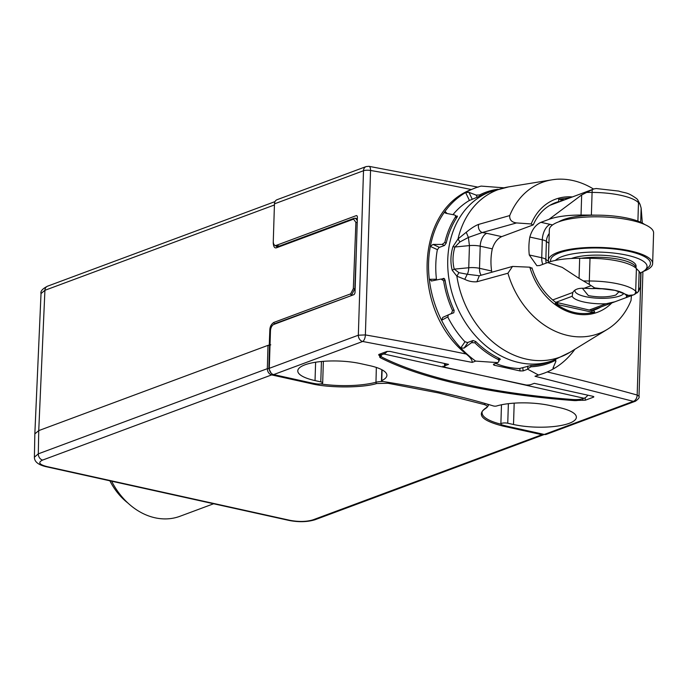 <?xml version="1.0" encoding="UTF-8"?>
<svg xmlns="http://www.w3.org/2000/svg" width="688" height="688" viewBox="0 0 688 688"><rect width="100%" height="100%" fill="white"/><g stroke="black" fill="none" stroke-linecap="round" stroke-linejoin="round"><path stroke-width="1.03" d="M272.25 374.023A1.101 0.593 102.5 0 1 271.648 374.908C268.948 373.997 267.512 371.916 267.331 368.673L38.304 453.839L34.4 457.185C34.331 461.605 38.124 464.753 45.795 466.627L45.795 466.627A5.487 2.967 -77.5 0 0 46.81 466.541C39.147 464.52 37.763 462.362 42.647 460.066L271.648 374.908L310.804 383.569C328.683 388.058 362.301 388.032 376.74 383.517L387.98 383.268L438.669 392.96L484.232 404.553C487.328 405.567 487.998 406.625 486.227 407.735C476.13 414.503 481.66 420.609 502.816 426.044L541.963 434.704L312.963 519.853C306.47 521.796 298.833 521.96 290.061 520.352L46.81 466.541M538.437 374.994A98.805 78.518 69.6 0 0 544.234 373.154L534.997 376.276L538.437 374.994L527.687 369.207L523.19 370.884L520.094 370.944L493.984 365.165L493.399 364.296L497.897 362.619L475.649 361.105L472.209 362.387C472.338 360.048 470.325 357.261 466.172 354.019A1317.434 365.345 -178.2 0 0 365.38 334.927A5.487 2.391 99.8 0 1 362.679 341.472L273.635 374.59L309.72 382.571A49.407 13.7 1.8 0 0 316.385 383.844A4.395 1.221 -178.2 0 0 322.681 382.941A4.395 1.221 -178.2 0 0 320.789 381.874L315.035 380.593A40.076 11.111 1.8 0 1 297.784 370.858A40.076 11.111 1.8 0 1 319.404 361.716A40.076 11.111 1.8 0 1 360.632 363.642L369.654 365.638A40.076 11.111 1.8 0 1 386.905 375.373A40.076 11.111 1.8 0 1 381.754 380.584A2.193 0.611 -178.2 0 0 381.47 380.868A2.193 0.611 -178.2 0 0 382.752 381.462A384.257 106.563 1.8 0 1 441.447 392.444A384.257 106.563 1.8 0 1 493.382 405.937A2.193 0.611 -178.2 0 0 496.616 405.989A40.076 11.111 1.8 0 1 550.099 405.55L559.12 407.545A40.076 11.111 1.8 0 1 576.372 417.281A40.076 11.111 1.8 0 1 554.752 426.431A40.076 11.111 1.8 0 1 513.515 424.505L507.753 423.223A4.395 1.221 -178.2 0 0 503.238 423.017A4.395 1.221 -178.2 0 0 500.873 424.014A4.395 1.221 -178.2 0 0 502.231 424.952A49.407 13.7 1.8 0 0 508.208 426.474L544.294 434.455L541.963 434.704A1.101 0.593 -77.5 0 0 542.488 434.059M270.006 345.428L268.002 345.35L38.743 430.611L34.839 433.887L34.4 457.185M271.158 373.154L268.853 368.639L267.331 368.673L268.002 345.35L270.78 344.851M269.257 344.886L269.825 330.145C269.911 326.748 271.244 324.177 273.824 322.431L350.656 293.862L353.322 288.719L355.902 222.413L353.572 219.128L276.731 247.706C274.675 248.497 273.506 246.863 273.231 242.778L273.274 241.608M274.426 204.964L44.918 290.302L41.022 293.561C40.317 291.239 42.484 288.788 47.515 286.199L47.515 286.199A5.487 4.36 69.6 0 0 44.918 290.302L38.743 430.611L38.304 453.839A5.487 4.36 69.6 0 0 42.647 460.066M357.278 220.53L355.524 218.199L354.509 218.285A1.101 0.869 -110.4 0 0 354.088 218.311L277.255 246.88L275.157 245.461M350.656 293.862A1.101 0.869 69.6 0 0 351.525 295.126L354.853 288.702L356.35 250.148M379.922 356.625L378.753 354.492L386.871 351.473L389.95 351.413L448.567 364.382L445.446 365.543A5.487 1.522 -178.2 0 0 444.474 366.369A5.487 1.522 -178.2 0 0 446.83 367.702L523.516 384.661A5.487 1.522 -178.2 0 0 531.153 384.497L534.275 383.336L592.901 396.305L593.477 397.174L585.359 400.192L577.877 400.407A5.487 1.522 1.8 0 1 573.801 400.554A274.469 76.11 1.8 0 1 380.473 357.794A5.487 1.522 1.8 0 1 379.733 356.995A5.487 1.522 1.8 0 1 379.922 356.625L380.215 353.95M378.976 354.415L378.864 355.232L378.753 354.492M593.864 396.821L593.477 397.174L593.409 396.451M641.018 272.629L637.174 395.05L638.997 396.245C639.72 397.337 638.524 398.997 635.42 401.216L546.375 434.334A5.487 4.36 -110.4 0 1 544.294 434.455L633.347 401.345A5.487 3.492 -74.5 0 0 637.174 395.05A1317.434 365.345 -178.2 0 0 547.244 371.95M273.635 374.59A5.487 4.36 -110.4 0 1 269.292 368.321L270.461 330.894A5.487 2.967 -77.5 0 1 273.755 324.461L353.718 294.722A2.193 1.187 102.5 0 0 355.034 292.151L357.382 217.296A2.193 1.187 102.5 0 0 356.608 215.619A2.193 1.187 102.5 0 0 356.203 215.654L276.241 245.384A5.487 2.967 -77.5 0 1 275.217 245.478A5.487 2.967 -77.5 0 1 273.282 241.282L274.46 203.854A5.487 4.36 69.6 0 1 277.058 199.701L366.102 166.591A5.487 4.36 -110.4 0 0 363.505 170.736L274.46 203.854M577.92 399.53L577.877 400.407M582.839 400.347L582.762 398.739M497.897 362.619L499.006 361.028L498.232 359.523A91.126 72.412 -110.4 0 1 474.875 342.796L471.529 342.676L464.065 348.102L460.745 347.939A98.805 78.518 69.6 0 0 475.649 361.105M495.695 363.436A90.025 71.535 69.6 0 0 507.073 366.996A90.025 71.535 69.6 0 0 519.457 368.519L531.145 365.474A90.025 71.535 69.6 0 0 549.291 361.905L553.109 360.486A90.025 71.535 -110.4 0 1 519.019 362.559A90.025 71.535 -110.4 0 1 449.187 280.515A90.025 71.535 -110.4 0 1 490.355 191.728L508.595 186.895A89.268 70.933 -110.4 0 0 458.036 238.917L466.24 232.277C471.228 228.184 475.391 225.552 478.702 224.374L509.739 215.568A80.694 64.122 -110.4 0 1 551.888 179.835A80.694 64.122 -110.4 0 1 572.82 180.523A80.694 64.122 -110.4 0 1 593.563 189.071M448.189 314.855L447.914 317.28A90.025 71.535 69.6 0 0 464.727 341.54L467.419 342.598L473.043 340.508L475.761 341.54A90.025 71.535 69.6 0 0 499.376 358.448L499.884 359.729L499.23 359.97M456.273 216.299L456.849 216.084L457.056 217.159A90.025 71.535 69.6 0 0 446.237 242.984L444.56 245.435L438.935 247.525L437.301 249.993A90.025 71.535 69.6 0 0 436.398 278.829M490.355 191.728L486.536 193.147A90.025 71.535 69.6 0 0 480.336 195.882L469.156 200.595A90.025 71.535 69.6 0 0 452.971 214.665M464.993 341.798L460.745 347.939A98.805 78.518 -110.4 0 1 441.584 320.29A98.805 78.518 -110.4 0 1 429.303 279.294A98.805 78.518 -110.4 0 1 430.335 246.416A98.805 78.518 -110.4 0 1 445.007 211.379A98.805 78.518 -110.4 0 1 465.63 192.537A98.805 78.518 -110.4 0 1 475.356 187.936A98.805 78.518 -110.4 0 1 481.144 186.095L503.771 187.807M574.893 349.263A98.805 78.518 -110.4 0 1 574.575 349.71A98.805 78.518 -110.4 0 1 553.952 368.562L553.118 367.805L555.904 361.338L555.543 359.54M527.687 369.207L527.791 366.093M555.904 361.338L555.053 360.538A91.126 72.412 -110.4 0 1 530.981 366.773L528.117 368.527M544.234 373.154A98.805 78.518 69.6 0 0 553.952 368.562L553.341 367.289M553.014 368.605L553.118 367.805M387.198 351.379A13.175 7.112 102.5 0 1 383.801 353.967L383.07 354.243A10.982 3.044 -178.2 0 0 381.118 355.885A10.982 3.044 -178.2 0 0 382.631 357.502A274.469 76.11 -178.2 0 0 449.797 380.791L476.861 386.776A274.469 76.11 -178.2 0 0 572.468 399.496A10.982 3.044 -178.2 0 0 583.364 398.541L584.086 398.275A13.175 7.112 -77.5 0 0 587.879 395.196M526.139 385.005L444.697 367.435L442.943 366.171M466.172 354.019C411.751 310.701 414.761 210.76 471.34 189.544A1317.434 365.345 -178.2 0 0 370.548 170.461L365.38 334.927L358.336 335.202L269.292 368.321M475.356 187.936L471.34 189.544M457.357 216.6L456.849 216.084L457.365 216.084M441.963 279.001L443.786 278.373M444.052 278.416L443.519 278.425L445.076 280.102A90.025 71.535 69.6 0 0 454.123 310.322L453.813 312.765L449.625 314.321M500.271 359.377L499.884 359.729L500.056 358.895M469.422 200.44L465.63 192.537L468.958 192.365L476.173 195.108L479.519 194.979A91.126 72.412 -110.4 0 1 498 189.234M437.387 249.641L430.335 246.416L433.01 244.421L442.109 244.438L444.818 242.46A91.126 72.412 -110.4 0 1 455.516 216.918L455.439 215.447L454.45 214.957L446.039 213.306L445.05 212.824L445.007 211.379L447.08 213.512M447.759 316.927L441.584 320.29L442.771 317.374L451.354 313.556L452.566 310.615A91.126 72.412 -110.4 0 1 443.614 280.73L441.017 279.061L431.385 281.022M431.858 280.962L429.303 279.294L436.459 279.216M478.126 187.162L368.957 166.324A5.487 2.391 99.8 0 1 370.548 170.461A5.487 1.522 -178.2 0 0 363.505 170.736L358.336 335.202A5.487 4.36 -110.4 0 0 362.679 341.472L472.209 362.387M444.68 278.975L441.017 279.061M631.421 295.642L631.034 300.458A80.694 64.122 -110.4 0 1 607.461 329.285A80.694 64.122 -110.4 0 1 567.953 335.503A80.694 64.122 -110.4 0 1 507.933 273.231L476.896 281.77C472.63 282.089 468.58 281.28 464.761 279.337L456.866 276.172L452.214 270.255C450.279 262.601 450.528 254.741 452.953 246.674L458.036 238.917L459.876 241.97L468.39 237.446L482.314 232.527L516.542 222.938L531.188 223.961L532.951 225.002L501.715 236.62C497.39 238.624 494.259 242.709 492.298 248.858A57.087 45.365 -110.4 0 0 491.61 271.003L479.51 268.32L480.207 246.184A10.982 5.925 102.5 0 1 486.786 233.318L482.314 232.527A5.487 3.956 74.3 0 1 478.702 224.374M111.628 481.196A65.876 52.348 69.6 0 0 155.032 517.789A65.876 52.348 69.6 0 0 179.981 516.275L213.641 503.754M452.953 246.674L454.931 247.001L459.876 241.97M452.214 270.255L454.235 269.137C452.412 261.956 452.644 254.577 454.931 247.001L469.44 245.599L468.743 267.744L454.235 269.137L458.913 272.663L467.238 274.254L464.761 279.337M509.739 215.568C509.387 219.79 511.657 222.25 516.542 222.938M466.24 232.277L468.39 237.446L469.44 245.599A10.982 3.044 -178.2 0 1 480.207 246.184L492.298 248.858M476.896 281.77L479.312 275.742L467.238 274.254A10.982 4.429 -95.5 0 0 468.743 267.744A10.982 3.044 1.8 0 1 479.51 268.32A10.982 5.925 -77.5 0 0 481.187 275.209M479.312 275.742L512.5 266.437L529.829 267.185L531.592 268.234M507.933 273.231L512.5 266.437M109.882 480.809A57.637 45.804 69.6 0 0 127.985 503.1M564.427 199.907L558.604 199.253A2.193 1.333 -106.2 0 1 558.02 201.808A57.087 45.365 -110.4 0 0 555.483 202.642C545.567 206.46 538.162 213.83 533.295 224.761L532.951 225.002M491.834 272.224L491.61 271.003M589.306 284.428L579.047 278.391L579.683 258.284L590.012 258.318L589.306 280.988A5.487 0.533 90.2 0 0 589.306 284.428L594.681 287.894L615.055 290.37L628.591 295.393L626.691 296.107L626.14 297.603L614.9 301.783L606.102 303.761A27.443 7.611 1.8 0 1 583.82 301.989A27.443 7.611 1.8 0 1 572.184 296.261L572.812 292.477C574.575 289.399 578.324 288.005 584.052 288.289L592.781 288.599A27.443 7.611 1.8 0 1 615.055 290.37A27.443 7.611 1.8 0 1 626.691 296.107L626.88 296.803M579.047 278.391L562.225 267.374L547.648 262.549L539.581 265.551L536.872 265.706L529.278 254.981A56.536 44.926 -110.4 0 1 529.837 237.059C532.022 229.611 535.72 224.701 540.94 222.327L549.007 219.326L581.67 194.945L592.282 189.578A5.487 0.533 90.2 0 0 592.084 192.425L591.37 215.095L581.042 215.06L581.67 194.945M637.905 221.115L638.481 202.685A5.487 5.074 -43.8 0 0 637.535 199.589L636.692 198.677C626.957 191.737 626.243 193.517 618.727 191.083L596.229 188.521L594.054 188.89L549.858 205.325L575.856 195.659M594.054 188.89L592.282 189.578M637.535 199.589L640.029 204.302L641.139 208.103L642.325 223.067M636.409 268.578L639.143 271.433A43.912 12.178 -178.2 0 1 640.7 274.804L640.322 286.956L638.516 291.549L634.551 294.438A5.487 5.074 -43.8 0 0 635.695 291.248L636.409 268.578A43.912 12.178 -178.2 0 0 590.012 258.318M628.591 295.393L633.287 294.946L625.985 297.663L634.551 294.438M615.416 301.593L591.388 310.529L615.416 301.593M549.007 219.326A43.912 12.178 1.8 0 1 581.042 215.06M579.683 258.284A43.912 12.178 -178.2 0 0 547.648 262.549M574.437 290.525A27.443 7.611 -178.2 0 0 574.901 290.818M591.37 215.095A43.912 12.178 1.8 0 1 595.782 215.163M623.853 293.415A24.699 6.854 1.8 0 1 585.531 296.666A24.699 6.854 1.8 0 1 574.901 290.663A24.699 6.854 1.8 0 1 574.996 290.104M619.252 291.488L615.829 295.032C608.02 297.328 598.861 297.526 588.343 295.616L582.366 288.255M652.637 263.556L653.6 232.983A52.15 14.465 -178.2 0 0 631.154 220.306A52.15 14.465 1.8 0 0 577.49 217.804A52.15 14.465 1.8 0 0 549.351 229.706L548.396 260.279A52.15 14.465 1.8 0 1 576.527 248.377A52.15 14.465 1.8 0 1 630.191 250.879A52.15 14.465 1.8 0 1 652.637 263.556A52.15 14.465 1.8 0 1 643.263 271.442M548.766 262.154A52.15 14.465 1.8 0 1 548.396 260.279M555.379 260.408A46.655 12.943 1.8 0 1 626.966 255.205A46.655 12.943 1.8 0 1 644.948 270.221L648.191 267.417A49.949 13.855 -178.2 0 0 628.944 251.344A49.949 13.855 -178.2 0 0 575.658 249.176A49.949 13.855 -178.2 0 0 550.735 261.543M644.733 224.529A46.655 12.943 -178.2 0 0 628.127 218.311A46.655 12.943 -178.2 0 0 558.733 221.82M644.948 270.221A46.655 12.943 1.8 0 1 640.261 272.964M581.162 258.292A35.681 9.899 1.8 0 1 620.653 259.643A35.681 9.899 1.8 0 1 636.013 268.191L636.082 266.204A35.681 9.899 -178.2 0 0 620.722 257.527A35.681 9.899 -178.2 0 0 571.401 258.482M310.804 383.569A1.101 0.593 -77.5 0 0 311.329 382.915M544.053 434.575L315.044 519.732C307.364 522.063 298.704 522.295 289.037 520.438L289.037 520.438A5.487 2.967 -77.5 0 0 290.061 520.352M315.044 519.732A5.487 4.36 -110.4 0 1 312.963 519.853M503.384 425.279A1.101 0.593 102.5 0 1 502.816 426.044M500.89 424.161A49.656 13.769 1.8 0 1 482.099 412.662C481.557 411.708 483.114 410.039 486.777 407.649A1.101 0.946 -118 0 1 486.227 407.735M486.794 403.976A10.733 2.976 1.8 0 1 488.36 405.602L486.777 407.649M485.006 403.452A1.101 0.722 106.3 0 1 484.232 404.553M388.445 382.373A1.101 0.456 99.3 0 1 387.98 383.268M376.336 367.444L375.975 382.244A10.733 2.976 1.8 0 1 383.035 381.513M320.462 383.921A49.656 13.769 1.8 0 0 375.975 382.244A1.101 0.774 75 0 0 376.74 383.517M269.533 345.316L268.853 368.639M276.731 247.706A1.101 0.869 -110.4 0 1 277.255 246.88M353.572 219.128A1.101 0.869 -110.4 0 1 354.088 218.311L357.339 218.595M355.902 222.413L357.227 222.344M353.322 288.719L355.137 288.762M273.824 322.431A1.101 0.869 69.6 0 0 274.693 323.695L352.222 295.281M269.825 330.145L270.53 330.042M273.403 324.624L275.389 323.85M635.42 401.216A5.487 4.36 -110.4 0 1 633.347 401.345L534.997 376.276M381.754 380.584L382.089 369.843M507.753 423.223L508.372 403.675M321.434 361.501L320.789 381.874M445.446 365.543L445.506 363.703M380.593 353.813L380.473 357.794M573.826 399.573L573.801 400.554M513.515 424.505L514.185 403.142M315.611 362.223L315.035 380.593M494.233 363.978L493.984 365.165M519.775 368.519L520.094 370.944M522.794 367.951L523.19 370.884M279.397 246.089L276.241 245.384M523.198 384.592L584.086 398.275M383.801 353.967L444.697 367.435L444.715 366.842M468.021 342.375L464.065 348.102M471.529 342.676L473.017 340.517M474.875 342.796L475.752 341.532M498.232 359.523L498.542 358.044M468.958 192.365L472.217 199.15M433.01 244.421L439.408 247.345M530.981 366.773L530.809 365.491M555.053 360.538L554.734 359.867M356.96 215.826L356.203 215.654M383.07 354.243L383.113 352.867M607.461 329.285L570.068 352.23A89.268 70.933 -110.4 0 1 526.363 359.11A89.268 70.933 -110.4 0 1 456.866 276.172L458.913 272.663M479.519 194.979L480.026 196.037M476.173 195.108L477.214 197.293M444.818 242.46L446.211 243.096M456.531 217.967L455.516 216.918M442.109 244.438L444.405 245.487M445.17 280.713L443.614 280.73M452.566 310.615L453.925 309.875M611.821 302.926A60.303 47.919 -110.4 0 1 574.669 313.659A60.303 47.919 -110.4 0 1 529.829 267.185M531.188 223.961A60.303 47.919 -110.4 0 1 572.407 196.94M592.746 310.503A2.193 1.333 73.8 0 1 592.807 310.486A2.193 1.333 73.8 0 1 594.664 312.128C581.351 315.646 568.236 312.748 555.328 303.425A2.193 0.843 -53.2 0 0 555.397 302.135C544.346 293.647 536.528 282.218 531.944 267.856M600.977 306.96A57.087 45.365 -110.4 0 1 595.283 309.66A57.087 45.365 -110.4 0 1 592.858 310.469M558.604 199.253L570.206 197.757M486.786 233.318L501.715 236.62M559.576 201.713A5.487 4.36 -110.4 0 0 558.02 201.808L553.049 203.657M555.328 303.425L557.856 304.621L592.093 312.189L594.664 312.128M556.678 302.978A2.193 1.187 102.5 0 1 557.082 302.935A2.193 1.187 102.5 0 1 557.856 304.621M590.915 310.546A2.193 1.187 102.5 0 1 591.319 310.512A2.193 1.187 102.5 0 1 592.093 312.189M561.176 199.193A2.193 1.187 102.5 0 1 560.333 201.429M585.359 400.192L585.127 397.767M552.67 299.959L572.812 292.477M584.052 288.289L591.009 285.709M593.684 189.028L587.096 191.479M586.253 192.408L592.084 192.425A43.912 12.178 1.8 0 1 638.481 202.685L640.029 204.302M540.94 222.327L550.194 224.374A13.175 7.112 -77.5 0 0 542.299 239.811L529.837 237.059M549.23 233.516A13.175 11.902 -50.7 0 0 546.401 241.428A10.982 3.044 -178.2 0 0 542.299 239.811L541.731 257.733L529.278 254.981M548.929 243.182A58.188 16.134 1.8 0 1 546.401 241.428L545.842 259.35A10.982 3.044 1.8 0 0 541.731 257.733A13.175 7.112 -77.5 0 0 542.798 264.355M637.243 292.864L635.695 291.248A43.912 12.178 1.8 0 0 589.306 280.988L583.467 280.962M592.781 288.599L594.681 287.894M555.749 302.376L572.184 296.261M606.102 303.761L589.203 310.047M639.143 271.433L638.516 291.549M641.139 208.103L640.691 222.267M552.524 224.95L550.194 224.374M548.465 261.165A58.188 16.134 -178.2 0 1 545.842 259.35A13.175 11.902 -50.7 0 0 546.281 263.057M603.135 288.745A13.175 3.655 1.8 0 1 596.212 288.53M289.037 520.438L45.795 466.627M34.839 433.887L41.022 293.561M488.36 405.602L488.403 404.449M275.002 201.61L47.515 286.199M381.823 369.705L381.47 380.868M501.475 404.776L500.873 424.014M323.36 361.329L322.681 382.941M444.474 366.369L444.56 363.496M278.864 246.287L275.217 245.478M499.531 358.525L499.006 361.028M638.997 396.245L642.91 271.648M381.118 355.885L381.195 353.589M570.068 352.23L553.109 360.486M455.439 215.447L457.073 217.124M368.957 166.324L366.102 166.591M551.888 179.835L508.595 186.895M595.283 309.66L591.319 310.512L555.397 302.135M574.901 290.663L574.919 290.164"/></g></svg>
